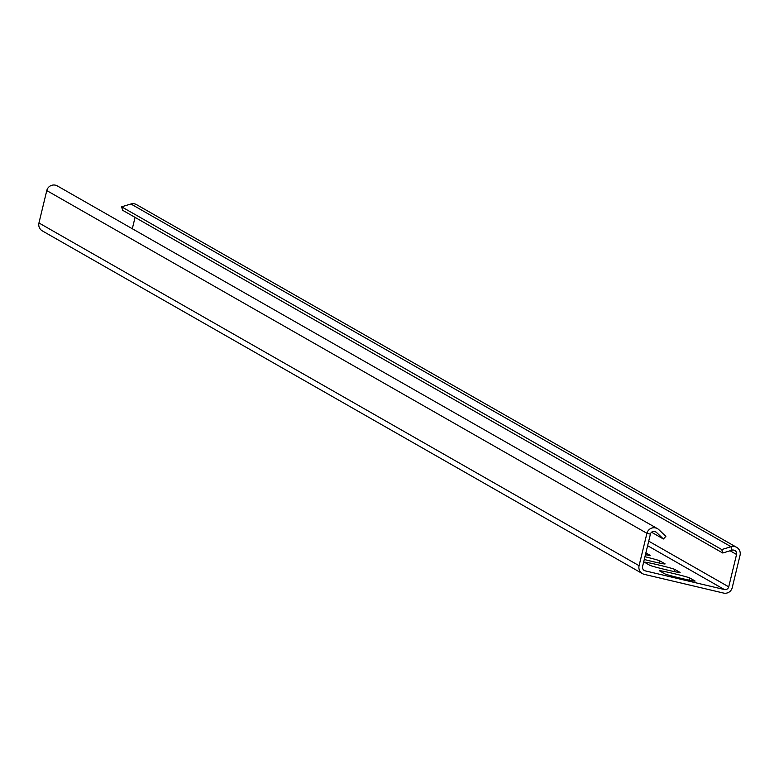 <?xml version="1.0" encoding="UTF-8"?>
<svg xmlns="http://www.w3.org/2000/svg" width="779" height="779" viewBox="0 0 779 779"><rect width="100%" height="100%" fill="white"/><g stroke="black" fill="none" stroke-linecap="round" stroke-linejoin="round"><path stroke-width="1.17" d="M651.565 532.242L663.387 538.99L665.87 536.361L658.868 529.691A7.245 7.167 119.7 0 0 646.921 533.313L639.082 565.69A7.245 7.167 119.7 0 0 644.369 574.376L723.525 593.062A7.245 7.167 119.7 0 0 732.221 587.678L740.05 555.3A7.245 7.167 119.7 0 0 731.043 546.731L721.753 549.546L722.756 553.002L122.624 210.272L121.612 206.815L721.753 549.546M663.387 538.99L656.385 532.33A3.622 3.583 119.7 0 0 650.407 534.141L642.578 566.518A3.622 3.583 119.7 0 0 645.216 570.861L724.382 589.547A3.622 3.583 119.7 0 0 728.725 586.85L736.554 554.473A3.622 3.583 119.7 0 0 732.056 550.188L731.043 546.731L130.911 203.991L121.612 206.815M130.911 203.991A7.245 7.167 -60.3 0 1 136.52 204.624L736.661 547.355M132.313 228.744L135.059 217.37M732.056 550.188L722.756 553.002M659.618 570.89L664.711 573.802A15.697 0.633 -166.4 0 0 680.749 578.242A15.697 0.633 -166.4 0 0 695.111 581.066A15.697 0.633 -166.4 0 0 694.985 580.949L689.882 578.037A15.697 0.633 -166.4 0 0 673.845 573.597A15.697 0.633 -166.4 0 0 659.492 570.773A15.697 0.633 -166.4 0 0 659.618 570.89M644.613 562.321L649.715 565.233A15.697 0.633 -166.4 0 0 665.753 569.673A15.697 0.633 -166.4 0 0 680.106 572.497A15.697 0.633 -166.4 0 0 679.979 572.38L674.877 569.468A15.697 0.633 -166.4 0 0 658.839 565.028A15.697 0.633 -166.4 0 0 644.486 562.204A15.697 0.633 -166.4 0 0 644.613 562.321M664.935 563.977L664.974 563.811A15.697 0.633 -166.4 0 1 665.1 563.928A15.697 0.633 -166.4 0 1 644.272 559.497M664.974 563.811L659.871 560.899A15.697 0.633 -166.4 0 0 644.944 556.722M649.929 555.408L649.968 555.242A15.697 0.633 -166.4 0 1 650.095 555.359A15.697 0.633 -166.4 0 1 645.44 554.697M649.968 555.242L645.869 552.905M642.48 573.636L42.339 230.896A7.245 7.167 -60.3 0 1 38.95 222.96L46.779 190.582A7.245 7.167 -60.3 0 1 57.364 185.938L657.495 528.668M724.382 589.547L647.612 545.699M728.725 586.85L648.712 541.162M645.216 570.861L643.473 569.858M639.082 565.69L38.95 222.96M650.407 534.141L646.921 533.313L46.779 190.582M656.385 532.33L654.915 531.482M689.366 580.18L689.882 578.037M674.361 571.611L674.877 569.468M659.355 563.042L659.871 560.899M736.554 554.473L730.098 550.782"/></g></svg>
